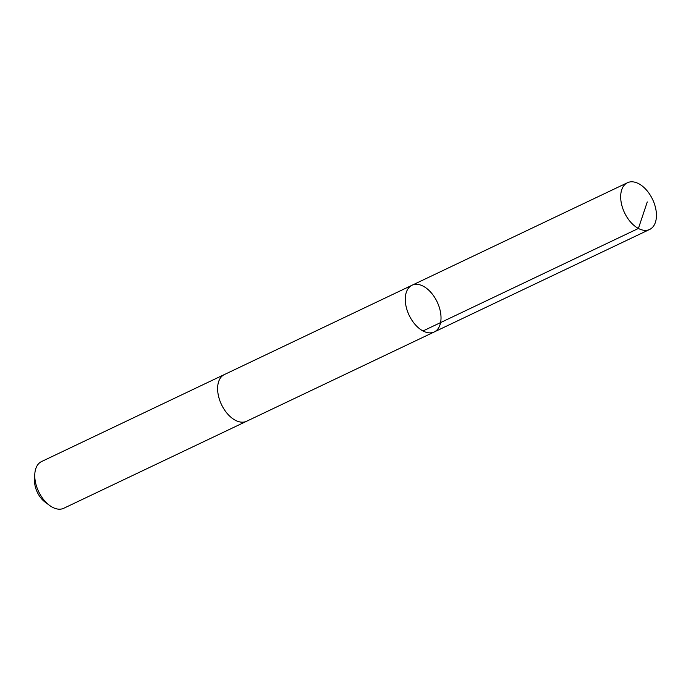 <?xml version="1.0" encoding="UTF-8"?>
<svg xmlns="http://www.w3.org/2000/svg" width="691" height="691" viewBox="0 0 691 691"><rect width="100%" height="100%" fill="white"/><g stroke="black" fill="none" stroke-linecap="round" stroke-linejoin="round"><path stroke-width="1.04" d="M246.963 421.078A25.861 15.53 -115.4 0 1 246.618 421.251A25.861 15.522 -115.4 0 1 225.007 410.635A25.861 15.522 -115.4 0 1 224.385 374.548L412.035 285.245A25.861 15.53 64.6 0 0 409.132 315.269A25.861 15.53 64.6 0 0 434.259 331.948A25.861 15.53 64.6 0 0 433.637 295.86A25.861 15.53 64.6 0 0 412.035 285.245A25.861 15.53 64.6 0 0 409.132 315.269A25.861 15.53 64.6 0 0 434.259 331.948L649.678 229.438A25.861 15.53 -115.4 0 1 628.067 218.831A25.861 15.53 -115.4 0 1 627.445 182.735A25.861 15.53 -115.4 0 1 649.056 193.342A25.861 15.53 -115.4 0 1 649.678 229.438M434.259 331.948L246.609 421.251A25.861 15.53 -115.4 0 1 225.007 410.644A25.861 15.53 -115.4 0 1 224.385 374.539A25.861 15.53 -115.4 0 1 224.739 374.384M246.618 421.251L63.771 508.265A25.861 15.53 -115.4 0 1 49.467 505.346A25.861 15.53 -115.4 0 1 42.16 497.658A25.861 15.53 -115.4 0 1 34.783 474.501A25.861 15.53 -115.4 0 1 41.538 461.562L224.385 374.539M49.467 505.346L44.993 502.02A18.398 11.047 -115.4 0 1 39.802 496.544A18.398 11.047 -115.4 0 1 34.55 480.072L34.783 474.501M422.996 330.963L638.406 228.453L647.268 201.945M412.035 285.245L627.445 182.735"/></g></svg>
